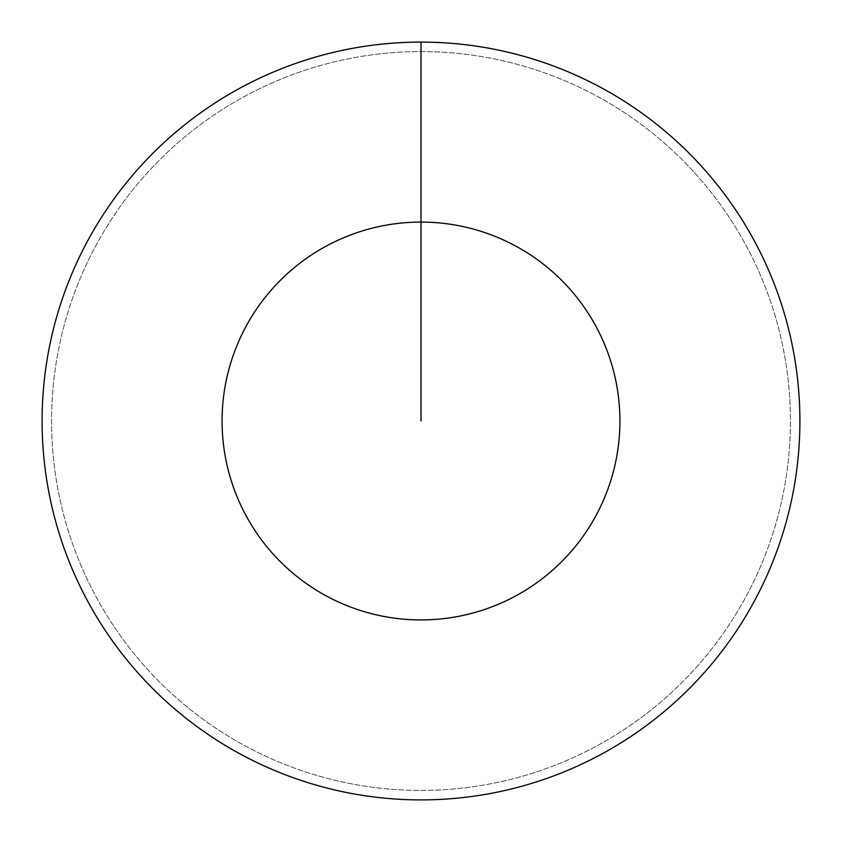 <?xml version="1.0" encoding="UTF-8"?>
<svg xmlns="http://www.w3.org/2000/svg" width="842" height="842" viewBox="0 0 842 842"><rect width="100%" height="100%" fill="white"/><g stroke="black" fill="none" stroke-linecap="round" stroke-linejoin="round"><path stroke-width="0.63" stroke-dasharray="4.21 3.16" d="M421 51.572A369.428 369.428 0 0 1 790.428 421A369.428 369.428 0 0 1 421 790.428A369.428 369.428 0 0 1 51.572 421A369.428 369.428 0 0 1 421 51.572A369.428 369.428 0 0 1 790.428 421A369.428 369.428 0 0 1 421 790.428A369.428 369.428 0 0 1 51.572 421A369.428 369.428 0 0 1 421 51.572A369.428 369.428 0 0 1 790.428 421A369.428 369.428 0 0 1 421 790.428A369.428 369.428 0 0 1 51.572 421A369.428 369.428 0 0 1 421 51.572A369.428 369.428 0 0 1 790.428 421A369.428 369.428 0 0 1 421 790.428A369.428 369.428 0 0 1 51.572 421A369.428 369.428 0 0 1 421 51.572L421 42.1A378.9 378.9 0 0 1 799.9 421A378.9 378.9 0 0 1 421 799.9A378.9 378.9 0 0 1 42.1 421A378.9 378.9 0 0 1 421 42.1L421 51.572"/><path stroke-width="1.26" d="M421 42.1A378.9 378.9 0 0 1 799.9 421A378.9 378.9 0 0 1 421 799.9A378.9 378.9 0 0 1 42.1 421A378.9 378.9 0 0 1 421 42.1L421 222.077A198.922 198.922 0 0 1 619.923 421A198.922 198.922 0 0 1 421 619.923A198.922 198.922 0 0 1 222.077 421A198.922 198.922 0 0 1 421 222.077L421 421"/></g></svg>
